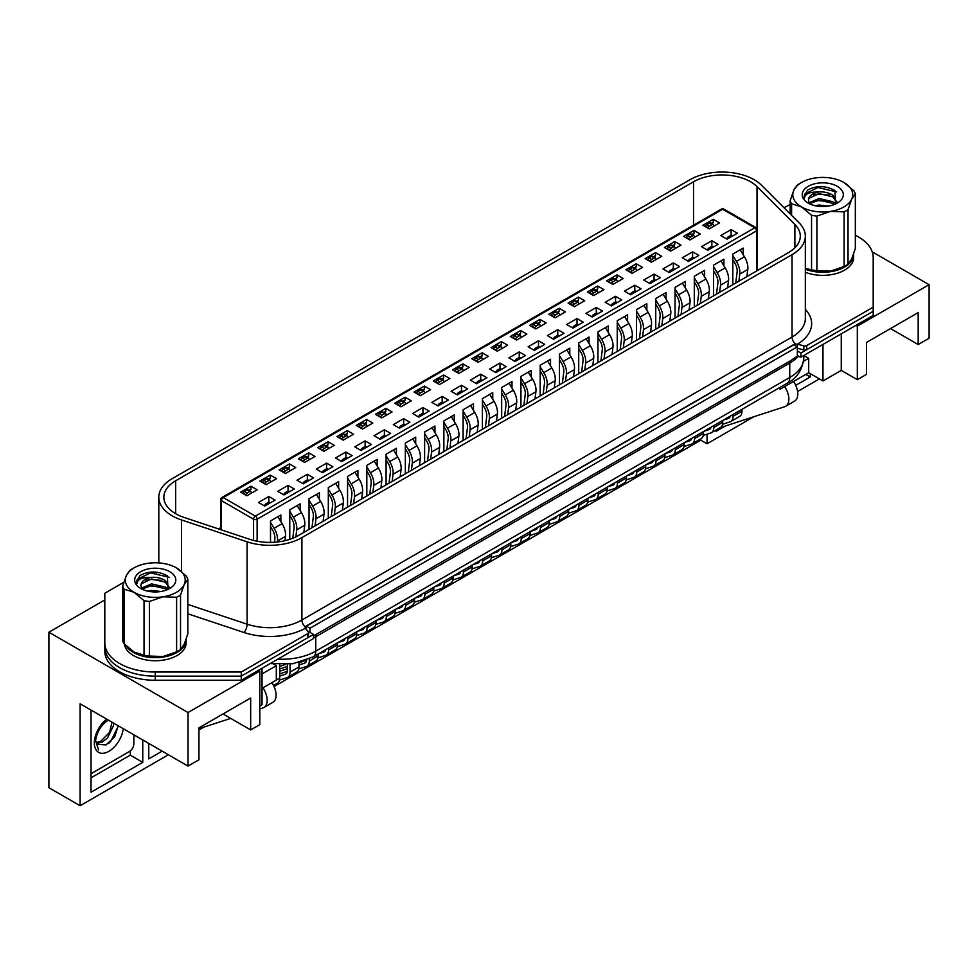 <?xml version="1.0" encoding="UTF-8"?>
<svg xmlns="http://www.w3.org/2000/svg" width="978" height="978" viewBox="0 0 978 978"><rect width="100%" height="100%" fill="white"/><g stroke="black" fill="none" stroke-linecap="round" stroke-linejoin="round"><path stroke-width="1.47" d="M104.805 597.375L104.805 647.02A50.453 29.12 0 0 0 155.245 676.14L241.248 676.14L313.535 634.404L307.349 630.834M797.339 356.078L800.909 357.153L800.909 353.034L797.339 350.968L797.339 356.078L790.652 360.674L313.535 635.932M800.909 353.034L873.195 311.285L873.195 315.405L800.909 357.153M123.803 582.277L104.805 593.255L104.805 651.14A50.453 29.12 0 0 0 155.245 680.26L241.248 680.26L313.535 638.524L313.535 634.404M104.805 647.02A50.453 29.12 0 0 0 119.573 667.619A50.453 29.12 0 0 0 155.245 676.14L241.248 676.14L241.248 680.26M805.334 309.366A51.712 29.853 180 0 1 797.498 344.17L797.29 346.823L793.769 344.794L306.407 626.164L309.977 628.231L797.339 346.848L797.339 350.968M309.977 628.231L309.977 632.35M306.407 626.164L306.407 629.661M855.97 325.356L857.315 326.126L857.315 379.672L841.263 370.405L822.975 380.955L808.708 372.728L784.625 386.628A15.624 9.022 -120 0 1 785.64 406.286A15.624 9.022 -120 0 1 784.625 406.738L720.04 427.716M707.045 434.183L707.045 443.78L753.94 416.701M797.596 391.493L819.405 378.902M810.273 373.62L810.273 376.97L795.725 385.369M725.395 425.98L715.957 431.42L715.957 430.063M857.315 326.126L929.1 284.684L872.242 251.847M790.175 204.475L784.038 207.788M890.53 328.571L918.171 344.537L929.1 338.229L929.1 284.684M104.805 599.942L48.9 632.216L48.9 787.706L80.11 805.738L80.11 703.781L188.02 766.08L198.95 759.784L198.95 727.852L250.674 697.999L250.674 729.918L259.806 724.637L259.806 671.091L258.473 670.321M918.171 344.537L918.171 312.605L866.447 342.471L866.447 374.391L857.315 379.672M841.263 370.405L841.263 333.853M822.975 380.955L822.975 344.403M808.708 372.728L808.708 358.303L803.806 355.479L803.794 357.924C802.425 369.916 796.874 378.364 787.143 383.254A12.616 7.286 -120 0 0 789.759 377.484L789.759 363.07L315.772 636.727A47.922 27.665 180 0 1 313.535 637.925M803.561 361.273L808.708 358.303M784.625 386.628L780.175 389.195L780.175 387.288M778.512 388.242L780.175 389.195M273.559 664.099L276.309 665.688L276.309 680.101L262.043 688.341M262.043 673.928L276.309 665.688M259.806 706.104L262.043 704.82L262.043 668.255M188.02 766.08L188.02 712.534L259.806 671.091M48.9 632.216L188.02 712.534M274.036 686.568L700.798 440.173L707.045 443.78M198.95 729.918L203.693 727.18M80.11 805.738L168.399 754.759M271.847 682.681A15.624 9.022 60 0 1 272.862 702.338L263.938 707.485A15.624 9.022 -120 0 1 262.935 707.938L259.806 708.952M230.722 718.402L198.95 728.72M250.674 729.918L223.021 713.952M162.165 751.153L148.778 758.879L148.778 743.427M142.764 739.955L142.764 762.351L91.04 792.217L91.04 710.089M91.04 777.803L130.282 755.15L142.764 762.351M130.282 755.15L130.282 750.921M805.811 374.403L810.273 376.97M148.778 744.466L149.671 743.952M263.938 707.485A15.624 9.022 -120 0 0 262.935 687.827M793.549 381.481A15.624 9.022 60 0 1 794.564 401.139L785.64 406.286M700.798 438.816L700.798 440.173M118.179 725.762L114.744 736.691L106.064 744.93L97.14 744.209L96.492 742.889L98.497 749.918L95.575 740.505C97.115 731.507 101.26 724.771 108.02 720.297M113.399 723.011L113.497 725.59L107.519 738.023L102.005 742.216L96.626 743.317M111.993 722.192L109.573 732.424L100.587 741.41L96.394 742.534M91.04 773.684L129.389 751.544A6.308 3.643 120 0 0 133.839 743.818L133.839 734.808M118.179 726.361L110.82 741.226L108.656 743.402M805.334 269.17A30.905 17.836 0 0 0 837.192 270.209A30.905 17.836 0 0 0 853.647 254.427A30.905 17.836 0 0 0 853.635 253.925M805.334 272.251A30.905 17.836 0 0 0 837.192 273.29A30.905 17.836 0 0 0 853.647 257.52L853.647 254.427M126.15 645.822A30.905 17.836 0 0 0 133.399 652.424A30.905 17.836 0 0 0 167.067 656.299A30.905 17.836 0 0 0 186.15 639.808A30.905 17.836 0 0 0 186.138 639.306M124.414 644.05A30.905 17.836 0 0 0 133.399 655.517A30.905 17.836 0 0 0 167.067 659.38A30.905 17.836 0 0 0 186.15 642.901L186.15 639.808M732.815 284.732L732.815 254.048L743.158 248.07L743.158 254.671M731.116 229.585L737.363 233.192L727.021 239.158L720.774 235.564L731.116 229.585L731.116 235.246M713.292 219.292L719.527 222.898L709.184 228.864L702.938 225.258L713.292 219.292L713.292 222.177L711.153 223.4M712.4 224.121L713.292 222.177M713.549 295.845L713.549 265.16L723.903 259.194L723.903 265.796M711.862 240.71L718.096 244.317L707.754 250.282L701.519 246.676L711.862 240.71L711.862 246.37M694.025 230.405L700.26 234.011L689.918 239.989L683.683 236.383L694.025 230.405L694.025 233.29L691.898 234.524M693.133 235.246L694.025 233.29M694.294 306.97L694.294 276.285L704.637 270.319L704.637 276.921M692.595 251.835L698.842 255.429L688.5 261.407L682.253 257.801L692.595 251.835L692.595 257.495M674.759 241.529L681.006 245.136L670.663 251.114L664.417 247.507L674.759 241.529L674.759 244.414L672.632 245.649M673.879 246.358L674.759 244.414M675.028 318.094L675.028 287.41L685.37 281.432L685.37 288.045M673.329 262.948L679.576 266.554L669.233 272.532L662.986 268.926L673.329 262.948L673.329 268.62M655.492 252.654L661.739 256.26L651.397 262.226L645.15 258.62L655.492 252.654L655.492 255.539L653.365 256.762M654.612 257.483L655.492 255.539M655.761 329.219L655.761 298.522L666.116 292.556L666.116 299.158M654.074 274.072L660.309 277.679L649.967 283.644L643.732 280.038L654.074 274.072L654.074 279.732M636.238 263.779L642.473 267.373L632.13 273.351L625.896 269.745L636.238 263.779L636.238 266.652L634.111 267.886M635.345 268.608L636.238 266.652M636.507 340.332L636.507 309.647L646.849 303.681L646.849 310.283M634.808 285.197L641.055 288.791L630.7 294.769L624.465 291.163L634.808 285.197L634.808 290.857M616.971 274.891L623.218 278.498L612.876 284.476L606.629 280.869L616.971 274.891L616.971 277.776L614.844 279.011M616.079 279.72L616.971 277.776M617.24 351.457L617.24 320.772L627.583 314.794L627.583 321.407M615.541 296.31L621.788 299.916L611.446 305.894L605.199 302.288L615.541 296.31L615.541 301.982M597.705 286.016L603.952 289.622L593.609 295.588L587.362 291.994L597.705 286.016L597.705 288.901L595.578 290.124M596.824 290.845L597.705 288.901M597.974 362.581L597.974 331.897L608.316 325.918L608.316 332.52M596.287 307.434L602.521 311.041L592.179 317.006L585.932 313.412L596.287 307.434L596.287 313.094M578.45 297.141L584.685 300.747L574.343 306.713L568.108 303.107L578.45 297.141L578.45 300.026L576.311 301.248M577.558 301.97L578.45 300.026M578.719 373.694L578.719 343.009L589.062 337.043L589.062 343.645M577.02 318.559L583.267 322.165L572.912 328.131L566.678 324.525L577.02 318.559L577.02 324.219M559.184 308.253L565.431 311.86L555.076 317.838L548.841 314.231L559.184 308.253L559.184 311.138L557.057 312.373M558.291 313.094L559.184 311.138M559.453 384.819L559.453 354.134L569.795 348.156L569.795 354.769M557.753 329.684L564 333.278L553.658 339.256L547.411 335.65L557.753 329.684L557.753 335.344M539.917 319.378L546.164 322.984L535.822 328.963L529.575 325.356L539.917 319.378L539.917 322.263L537.79 323.498M539.037 324.207L539.917 322.263M540.186 395.943L540.186 365.259L550.528 359.281L550.528 365.894M538.499 340.796L544.734 344.403L534.391 350.381L528.144 346.774L538.499 340.796L538.499 346.469M520.663 330.503L526.897 334.109L516.555 340.075L510.308 336.469L520.663 330.503L520.663 333.388L518.523 334.61M519.77 335.332L520.663 333.388M520.932 407.068L520.932 376.371L531.274 370.405L531.274 377.007M519.232 351.921L525.479 355.527L515.125 361.493L508.89 357.887L519.232 351.921L519.232 357.581M501.396 341.628L507.643 345.222L497.289 351.2L491.054 347.593L501.396 341.628L501.396 344.5L499.269 345.735M500.504 346.456L501.396 344.5M501.665 418.181L501.665 387.496L512.007 381.53L512.007 388.132M499.966 363.046L506.213 366.64L495.87 372.618L489.623 369.012L499.966 363.046L499.966 368.706M482.13 352.74L488.377 356.347L478.034 362.325L471.787 358.718L482.13 352.74L482.13 355.625L480.002 356.86M481.249 357.569L482.13 355.625M482.399 429.305L482.399 398.621L492.741 392.643L492.741 399.256M480.711 374.158L486.946 377.765L476.604 383.743L470.357 380.136L480.711 374.158L480.711 379.831M462.875 363.865L469.11 367.471L458.768 373.437L452.521 369.843L462.875 363.865L462.875 366.75L460.736 367.972M461.983 368.694L462.875 366.75M463.132 440.43L463.132 409.745L473.486 403.767L473.486 410.369M461.445 385.283L467.692 388.889L457.337 394.855L451.102 391.261L461.445 385.283L461.445 390.943M443.609 374.99L449.856 378.596L439.501 384.562L433.266 380.955L443.609 374.99L443.609 377.875L441.481 379.097M442.716 379.819L443.609 377.875M443.878 451.543L443.878 420.858L454.22 414.892L454.22 421.494M442.178 396.408L448.425 400.014L438.083 405.98L431.836 402.374L442.178 396.408L442.178 402.068M424.342 386.102L430.589 389.709L420.247 395.687L414 392.08L424.342 386.102L424.342 388.987L422.215 390.222M423.462 390.943L424.342 388.987M424.611 462.667L424.611 431.983L434.953 426.005L434.953 432.618M422.924 407.52L429.159 411.127L418.816 417.105L412.569 413.498L422.924 407.52L422.924 413.193M405.088 397.227L411.322 400.833L400.98 406.811L394.733 403.205L405.088 397.227L405.088 400.112L402.948 401.347M404.195 402.056L405.088 400.112M405.344 473.792L405.344 443.107L415.699 437.129L415.699 443.743M403.657 418.645L409.892 422.251L399.55 428.23L393.315 424.623L403.657 418.645L403.657 424.318M385.821 408.352L392.068 411.958L381.713 417.924L375.479 414.317L385.821 408.352L385.821 411.237L383.694 412.459M384.929 413.181L385.821 411.237M386.09 484.917L386.09 454.22L396.432 448.254L396.432 454.856M384.391 429.77L390.638 433.376L380.295 439.342L374.048 435.736L384.391 429.77L384.391 435.43M366.554 419.476L372.801 423.071L362.459 429.049L356.212 425.442L366.554 419.476L366.554 422.349L364.427 423.584M365.674 424.305L366.554 422.349M366.823 496.029L366.823 465.345L377.166 459.379L377.166 465.98M365.124 440.895L371.371 444.489L361.029 450.467L354.782 446.86L365.124 440.895L365.124 446.555M347.3 430.589L353.535 434.195L343.192 440.173L336.945 436.567L347.3 430.589L347.3 433.474L345.161 434.709M346.408 435.418L347.3 433.474M347.557 507.154L347.557 476.469L357.911 470.491L357.911 477.105M345.87 452.007L352.104 455.614L341.762 461.592L335.527 457.985L345.87 452.007L345.87 457.68M328.033 441.714L334.268 445.32L323.926 451.286L317.691 447.692L328.033 441.714L328.033 444.599L325.906 445.821M327.141 446.543L328.033 444.599M328.302 518.279L328.302 487.594L338.645 481.616L338.645 488.218M326.603 463.132L332.85 466.738L322.508 472.704L316.261 469.11L326.603 463.132L326.603 468.792M308.767 452.838L315.014 456.445L304.671 462.411L298.424 458.804L308.767 452.838L308.767 455.724L306.64 456.946M307.887 457.667L308.767 455.724M309.036 529.391L309.036 498.707L319.378 492.741L319.378 499.342M307.337 474.257L313.583 477.863L303.241 483.829L296.994 480.222L307.337 474.257L307.337 479.917M289.5 463.951L295.747 467.557L285.405 473.535L279.158 469.929L289.5 463.951L289.5 466.836L287.373 468.071M288.62 468.792L289.5 466.836M289.769 539.343L289.769 509.831L300.124 503.853L300.124 510.467M288.082 485.369L294.317 488.976L283.975 494.954L277.74 491.347L288.082 485.369L288.082 491.042M270.246 475.076L276.481 478.682L266.138 484.66L259.903 481.054L270.246 475.076L270.246 477.961L268.119 479.196M269.353 479.905L270.246 477.961M270.515 542.399L270.515 520.956L280.857 514.978L280.857 521.592M268.816 496.494L275.062 500.1L264.708 506.078L258.473 502.472L268.816 496.494L268.816 502.166M250.979 486.2L257.226 489.807L246.884 495.773L240.637 492.166L250.979 486.2L250.979 489.086L248.852 490.308M250.087 491.029L250.979 489.086M220.722 527.607L218.485 528.902M262.41 482.484L262.52 482.056A1.895 1.088 -60 0 1 263.779 480.308L266.456 481.861A1.895 1.088 120 0 0 265.197 483.597L265.075 484.037M281.664 471.359L281.786 470.931A1.895 1.088 -60 0 1 283.045 469.195L285.71 470.736A1.895 1.088 120 0 0 284.464 472.484L284.341 472.924M300.931 460.247L301.041 459.819A1.895 1.088 -60 0 1 302.3 458.071L304.977 459.611A1.895 1.088 120 0 0 303.718 461.359L303.608 461.799M320.197 449.122L320.307 448.694A1.895 1.088 -60 0 1 321.566 446.946L324.244 448.499A1.895 1.088 120 0 0 322.984 450.235L322.862 450.675M339.452 437.997L339.574 437.569A1.895 1.088 -60 0 1 340.833 435.833L343.498 437.374A1.895 1.088 120 0 0 342.251 439.11L342.129 439.55M367.117 426.359L366.616 425.051A1.895 1.088 120 0 0 366.298 424.66L363.62 423.119A1.895 1.088 -60 0 0 362.679 423.217L360.087 424.709A1.895 1.088 -60 0 0 358.828 426.445L358.706 426.885M377.985 415.76L378.095 415.332A1.895 1.088 -60 0 1 379.354 413.584L382.031 415.137A1.895 1.088 120 0 0 380.772 416.872L380.65 417.313M397.239 404.635L397.361 404.207A1.895 1.088 -60 0 1 398.621 402.459L401.298 404.012A1.895 1.088 120 0 0 400.039 405.748L399.916 406.188M416.506 393.511L416.628 393.083A1.895 1.088 -60 0 1 417.875 391.347L420.552 392.887A1.895 1.088 120 0 0 419.293 394.635L419.183 395.075M435.772 382.398L435.882 381.97A1.895 1.088 -60 0 1 437.142 380.222L439.819 381.762A1.895 1.088 120 0 0 438.56 383.51L438.437 383.951M455.039 371.273L455.149 370.845A1.895 1.088 -60 0 1 456.408 369.097L459.085 370.65A1.895 1.088 120 0 0 457.826 372.386L457.704 372.826M474.293 360.149L474.416 359.721A1.895 1.088 -60 0 1 475.663 357.985L478.34 359.525A1.895 1.088 120 0 0 477.081 361.261L476.971 361.713M501.959 348.51L501.445 347.202A1.895 1.088 120 0 0 501.139 346.811L498.462 345.271A1.895 1.088 -60 0 0 497.521 345.368L494.929 346.86A1.895 1.088 -60 0 0 493.67 348.596L493.548 349.036M512.827 337.911L512.937 337.483A1.895 1.088 -60 0 1 514.196 335.735L516.873 337.288A1.895 1.088 120 0 0 515.614 339.024L515.492 339.464M532.081 326.786L532.203 326.359A1.895 1.088 -60 0 1 533.45 324.623L536.127 326.163A1.895 1.088 120 0 0 534.868 327.899L534.758 328.339M551.347 315.662L551.458 315.234A1.895 1.088 -60 0 1 552.717 313.498L555.394 315.038A1.895 1.088 120 0 0 554.135 316.786L554.025 317.227M589.868 293.424L589.991 292.997A1.895 1.088 -60 0 1 591.25 291.248L593.915 292.801A1.895 1.088 120 0 0 592.668 294.537L592.546 294.977M609.135 282.3L609.245 281.872A1.895 1.088 -60 0 1 610.504 280.136L613.182 281.676A1.895 1.088 120 0 0 611.922 283.424L611.812 283.864M628.402 271.187L628.512 270.747A1.895 1.088 -60 0 1 629.771 269.011L632.448 270.551A1.895 1.088 120 0 0 631.189 272.3L631.067 272.74M647.656 260.062L647.778 259.635A1.895 1.088 -60 0 1 649.037 257.886L651.703 259.439A1.895 1.088 120 0 0 650.456 261.175L650.333 261.615M666.923 248.938L667.033 248.51A1.895 1.088 -60 0 1 668.292 246.774L670.969 248.314A1.895 1.088 120 0 0 669.71 250.05L669.6 250.49M686.189 237.813L686.299 237.385A1.895 1.088 -60 0 1 687.558 235.649L690.236 237.189A1.895 1.088 120 0 0 688.977 238.938L688.854 239.378M705.444 226.7L705.566 226.273A1.895 1.088 -60 0 1 706.825 224.524L709.49 226.065A1.895 1.088 120 0 0 708.243 227.813L708.121 228.253M175.673 480.773A40.355 23.301 0 0 0 163.852 497.24A40.355 23.301 0 0 0 175.673 513.719A40.355 23.301 0 0 0 184.023 517.423L249.61 539.281A40.355 23.301 0 0 0 298.327 535.577L788.476 252.593A40.355 23.301 0 0 0 800.297 236.126A40.355 23.301 0 0 0 794.882 224.475L757.021 186.602A40.355 23.301 0 0 0 693.536 181.786L175.673 480.773L175.673 513.719M172.104 515.773A45.404 26.21 0 0 0 181.505 519.941L247.092 541.8A45.404 26.21 0 0 0 301.896 537.643L792.033 254.659A45.404 26.21 0 0 0 805.334 236.126A45.404 26.21 0 0 0 799.258 223.008L761.385 185.148A45.404 26.21 0 0 0 689.967 179.72L172.104 478.707A45.404 26.21 0 0 0 158.803 497.24A45.404 26.21 0 0 0 172.104 515.773M104.805 642.901A50.453 29.12 0 0 0 119.573 663.5A50.453 29.12 0 0 0 155.245 672.033L241.248 672.033L307.777 633.622A2.518 1.455 0 0 0 308.51 632.583A2.518 1.455 0 0 0 308.278 631.971L305.319 628.316A51.712 29.853 180 0 1 243.938 632.485L187.825 613.781M797.29 348.229L803.818 349.99A2.518 1.455 0 0 0 806.679 349.696L873.195 311.285L873.195 257.52A50.453 29.12 0 0 0 855.334 235.282M241.248 672.033L241.248 676.14L307.777 637.742A2.518 1.455 0 0 0 308.51 636.702L308.51 632.583M797.29 344.109L794.442 344.158L305.735 626.323L305.319 628.316M187.825 604.428L247.092 624.184A45.404 26.21 0 0 0 301.896 620.015A6.308 3.643 60 0 0 305.16 626.874L305.234 628.194M797.498 344.17L803.818 345.87A2.518 1.455 0 0 0 806.679 345.576L873.195 307.165M158.803 562.069L157.47 562.839M732.742 235.857L731.752 235.295A1.895 1.088 -60 0 0 730.81 235.392L728.219 236.884L729.6 237.678M735.737 283.045L737.119 272.153A11.345 6.553 -120 0 0 734.6 262.63L732.815 259.708M726.85 239.06L726.972 238.62A1.895 1.088 -60 0 1 728.219 236.884M732.815 255.502L736.41 261.407A15.135 8.741 60 0 1 739.759 274.097L738.855 281.236M746.886 276.603L747.791 269.463A15.135 8.741 -120 0 0 744.441 256.774L740.187 249.793M733.084 414.476L733.084 416.347A11.345 6.553 60 0 1 730.737 421.542A11.345 6.553 60 0 1 730.004 421.86L722.534 424.293M730.737 421.542L739.649 416.396A11.345 6.553 -120 0 0 741.996 411.2L741.996 409.317M723.292 420.124L728.353 418.486A7.567 4.364 -120 0 0 728.842 418.266A7.567 4.364 -120 0 0 730.273 416.09M713.842 226.175L713.341 224.867A1.895 1.088 120 0 0 713.023 224.488A1.895 1.088 120 0 0 712.082 224.573L709.49 226.065M713.023 224.488L710.358 222.935A1.895 1.088 -60 0 0 709.405 223.033L706.825 224.524M694.576 237.299L694.074 235.991A1.895 1.088 120 0 0 693.769 235.6A1.895 1.088 120 0 0 692.815 235.698L690.236 237.189M693.769 235.6L691.091 234.06A1.895 1.088 -60 0 0 690.138 234.158L687.558 235.649M675.321 248.424L674.808 247.104A1.895 1.088 120 0 0 674.502 246.725A1.895 1.088 120 0 0 673.561 246.823L670.969 248.314M674.502 246.725L671.825 245.185A1.895 1.088 -60 0 0 670.884 245.27L668.292 246.774M656.055 259.537L655.553 258.229A1.895 1.088 120 0 0 655.236 257.85A1.895 1.088 120 0 0 654.294 257.935L651.703 259.439M655.236 257.85L652.57 256.297A1.895 1.088 -60 0 0 651.617 256.395L649.037 257.886M636.788 270.661L636.287 269.353A1.895 1.088 120 0 0 635.981 268.962A1.895 1.088 120 0 0 635.028 269.06L632.448 270.551M635.981 268.962L633.304 267.422A1.895 1.088 -60 0 0 632.35 267.52L629.771 269.011M617.534 281.786L617.02 280.478A1.895 1.088 120 0 0 616.715 280.087A1.895 1.088 120 0 0 615.773 280.185L613.182 281.676M616.715 280.087L614.037 278.547A1.895 1.088 -60 0 0 613.096 278.644L610.504 280.136M598.267 292.899L597.766 291.591A1.895 1.088 120 0 0 597.448 291.212A1.895 1.088 120 0 0 596.507 291.31L593.915 292.801M597.448 291.212L594.771 289.671A1.895 1.088 -60 0 0 593.829 289.757L591.25 291.248M713.475 246.982L712.497 246.419A1.895 1.088 -60 0 0 711.544 246.505L708.964 248.009L710.334 248.791M716.471 294.17L717.852 283.265A11.345 6.553 -120 0 0 715.334 273.754L713.549 270.833M707.583 250.185L707.705 249.745A1.895 1.088 -60 0 1 708.964 248.009M713.549 266.627L717.155 272.532A15.135 8.741 60 0 1 720.505 285.221L719.6 292.361M727.62 287.728L728.524 280.588A15.135 8.741 -120 0 0 725.175 267.899L720.92 260.906M713.818 425.589L713.818 427.459A11.345 6.553 60 0 1 711.471 432.655A11.345 6.553 60 0 1 710.737 432.985L703.268 435.418M711.471 432.655L720.383 427.508A11.345 6.553 -120 0 0 722.742 422.313L722.742 420.442M704.026 431.249L709.087 429.599A7.567 4.364 -120 0 0 709.576 429.379A7.567 4.364 -120 0 0 711.018 427.215M694.209 258.106L693.231 257.544A1.895 1.088 -60 0 0 692.29 257.63L689.698 259.121L691.067 259.916M697.204 305.283L698.585 294.39A11.345 6.553 -120 0 0 696.079 284.879L694.294 281.945M688.329 261.309L688.439 260.869A1.895 1.088 -60 0 1 689.698 259.121M694.294 277.752L697.889 283.657A15.135 8.741 60 0 1 701.238 296.334L700.334 303.486M708.365 298.852L709.27 291.701A15.135 8.741 -120 0 0 705.908 279.023L701.654 272.031M694.563 436.714L694.563 438.584A11.345 6.553 60 0 1 692.204 443.78A11.345 6.553 60 0 1 691.47 444.11L684.001 446.53M692.204 443.78L701.128 438.633A11.345 6.553 -120 0 0 703.475 433.437L703.475 431.567M684.771 442.362L689.832 440.723A7.567 4.364 -120 0 0 690.321 440.503A7.567 4.364 -120 0 0 691.752 438.34M674.954 269.231L673.964 268.657A1.895 1.088 -60 0 0 673.023 268.754L670.431 270.246L671.813 271.04M677.95 316.407L679.319 305.515A11.345 6.553 -120 0 0 676.813 296.004L675.028 293.07M669.062 272.434L669.184 271.994A1.895 1.088 -60 0 1 670.431 270.246M675.028 288.865L678.622 294.769A15.135 8.741 60 0 1 681.972 307.459L681.067 314.598M689.099 309.965L690.003 302.825A15.135 8.741 -120 0 0 686.654 290.136L682.399 283.155M675.297 447.838L675.297 449.709A11.345 6.553 60 0 1 672.95 454.904A11.345 6.553 60 0 1 672.216 455.235L664.747 457.655M672.95 454.904L681.862 449.758A11.345 6.553 -120 0 0 684.209 444.562L684.209 442.692M665.505 453.486L670.566 451.848A7.567 4.364 -120 0 0 671.055 451.628A7.567 4.364 -120 0 0 672.485 449.452M655.688 280.344L654.71 279.781A1.895 1.088 -60 0 0 653.756 279.879L651.177 281.371L652.546 282.165M658.683 327.532L660.064 316.627A11.345 6.553 -120 0 0 657.546 307.116L655.761 304.195M649.795 283.547L649.918 283.107A1.895 1.088 -60 0 1 651.177 281.371M655.761 299.989L659.368 305.894A15.135 8.741 60 0 1 662.717 318.584L661.813 325.723M669.832 321.09L670.737 313.95A15.135 8.741 -120 0 0 667.387 301.261L663.133 294.28M656.03 458.951L656.03 460.834A11.345 6.553 60 0 1 653.683 466.029A11.345 6.553 60 0 1 652.949 466.347L645.48 468.78M653.683 466.029L662.595 460.87A11.345 6.553 -120 0 0 664.954 455.675L664.954 453.804M646.238 464.611L651.299 462.961A7.567 4.364 -120 0 0 651.788 462.753A7.567 4.364 -120 0 0 653.218 460.577M636.421 291.468L635.443 290.906A1.895 1.088 -60 0 0 634.502 290.992L631.91 292.483L633.279 293.278M639.416 338.645L640.798 327.752A11.345 6.553 -120 0 0 638.292 318.241L636.507 315.307M630.541 294.671L630.651 294.231A1.895 1.088 -60 0 1 631.91 292.483M636.507 311.114L640.101 317.019A15.135 8.741 60 0 1 643.451 329.696L642.546 336.848M650.578 332.214L651.47 325.063A15.135 8.741 -120 0 0 648.121 312.385L643.866 305.393M636.776 470.076L636.776 471.946A11.345 6.553 60 0 1 634.416 477.142A11.345 6.553 60 0 1 633.683 477.472L626.213 479.892M634.416 477.142L643.341 471.995A11.345 6.553 -120 0 0 645.688 466.799L645.688 464.929M626.984 475.736L632.032 474.085A7.567 4.364 -120 0 0 632.521 473.865A7.567 4.364 -120 0 0 633.964 471.702M617.155 302.593L616.177 302.019A1.895 1.088 -60 0 0 615.235 302.116L612.644 303.608L614.025 304.402M620.162 349.769L621.531 338.877A11.345 6.553 -120 0 0 619.025 329.366L617.24 326.432M611.274 305.796L611.384 305.356A1.895 1.088 -60 0 1 612.644 303.608M617.24 322.227L620.834 328.143A15.135 8.741 60 0 1 624.184 340.821L623.279 347.972M631.311 343.339L632.216 336.188A15.135 8.741 -120 0 0 628.866 323.498L624.612 316.517M617.509 481.2L617.509 483.071A11.345 6.553 60 0 1 615.162 488.266A11.345 6.553 60 0 1 614.428 488.597L606.959 491.017M615.162 488.266L624.074 483.12A11.345 6.553 -120 0 0 626.421 477.924L626.421 476.054M607.717 486.848L612.778 485.21A7.567 4.364 -120 0 0 613.267 484.99A7.567 4.364 -120 0 0 614.697 482.814M579 304.024L578.499 302.715A1.895 1.088 120 0 0 578.194 302.336A1.895 1.088 120 0 0 577.24 302.422L574.661 303.913A1.895 1.088 120 0 0 573.401 305.662L573.279 306.102M578.194 302.336L575.516 300.784A1.895 1.088 -60 0 0 574.563 300.882L571.983 302.373L574.661 303.913M570.602 304.561L570.724 304.121A1.895 1.088 -60 0 1 571.983 302.373M559.746 315.148L559.233 313.84A1.895 1.088 120 0 0 558.927 313.449A1.895 1.088 120 0 0 557.986 313.547L555.394 315.038M558.927 313.449L556.25 311.909A1.895 1.088 -60 0 0 555.308 312.006L552.717 313.498M540.479 326.261L539.978 324.953A1.895 1.088 120 0 0 539.66 324.574A1.895 1.088 120 0 0 538.719 324.672L536.127 326.163M539.66 324.574L536.983 323.033A1.895 1.088 -60 0 0 536.042 323.119L533.45 324.623M521.213 337.386L520.712 336.077A1.895 1.088 120 0 0 520.406 335.699A1.895 1.088 120 0 0 519.452 335.784L516.873 337.288M520.406 335.699L517.729 334.146A1.895 1.088 -60 0 0 516.775 334.244L514.196 335.735M501.139 346.811A1.895 1.088 120 0 0 500.198 346.909L497.606 348.4A1.895 1.088 120 0 0 496.347 350.148L496.237 350.589M482.692 359.635L482.191 358.327A1.895 1.088 120 0 0 481.873 357.936A1.895 1.088 120 0 0 480.931 358.034L478.34 359.525M481.873 357.936L479.196 356.395A1.895 1.088 -60 0 0 478.254 356.493L475.663 357.985M463.425 370.748L462.924 369.439A1.895 1.088 120 0 0 462.618 369.061A1.895 1.088 120 0 0 461.665 369.158L459.085 370.65M462.618 369.061L459.941 367.52A1.895 1.088 -60 0 0 458.988 367.606L456.408 369.097M444.171 381.872L443.657 380.564A1.895 1.088 120 0 0 443.352 380.185A1.895 1.088 120 0 0 442.398 380.271L439.819 381.762M443.352 380.185L440.675 378.633A1.895 1.088 -60 0 0 439.733 378.731L437.142 380.222M424.904 392.997L424.403 391.689A1.895 1.088 120 0 0 424.085 391.298A1.895 1.088 120 0 0 423.144 391.396L420.552 392.887M424.085 391.298L421.408 389.757A1.895 1.088 -60 0 0 420.467 389.855L417.875 391.347M405.638 404.11L405.136 402.802A1.895 1.088 120 0 0 404.819 402.423A1.895 1.088 120 0 0 403.877 402.52L401.298 404.012M404.819 402.423L402.154 400.882A1.895 1.088 -60 0 0 401.2 400.968L398.621 402.459M386.371 415.234L385.87 413.926A1.895 1.088 120 0 0 385.564 413.547A1.895 1.088 120 0 0 384.611 413.633L382.031 415.137M385.564 413.547L382.887 411.995A1.895 1.088 -60 0 0 381.946 412.093L379.354 413.584M366.298 424.66A1.895 1.088 120 0 0 365.356 424.758L362.765 426.249A1.895 1.088 120 0 0 361.505 427.997L361.395 428.437M347.85 437.484L347.349 436.176A1.895 1.088 120 0 0 347.031 435.785A1.895 1.088 120 0 0 346.09 435.882L343.498 437.374M347.031 435.785L344.366 434.244A1.895 1.088 -60 0 0 343.412 434.33L340.833 435.833M328.584 448.596L328.082 447.288A1.895 1.088 120 0 0 327.777 446.909A1.895 1.088 120 0 0 326.823 447.007L324.244 448.499M327.777 446.909L325.099 445.369A1.895 1.088 -60 0 0 324.158 445.455L321.566 446.946M309.329 459.721L308.816 458.413A1.895 1.088 120 0 0 308.51 458.034A1.895 1.088 120 0 0 307.569 458.12L304.977 459.611M308.51 458.034L305.833 456.481A1.895 1.088 -60 0 0 304.892 456.579L302.3 458.071M290.063 470.846L289.561 469.538A1.895 1.088 120 0 0 289.243 469.147A1.895 1.088 120 0 0 288.302 469.244L285.71 470.736M289.243 469.147L286.578 467.606A1.895 1.088 -60 0 0 285.625 467.704L283.045 469.195M270.796 481.958L270.295 480.65A1.895 1.088 120 0 0 269.989 480.271A1.895 1.088 120 0 0 269.036 480.369L266.456 481.861M269.989 480.271L267.312 478.731A1.895 1.088 -60 0 0 266.358 478.817L263.779 480.308M251.542 493.083L251.028 491.775A1.895 1.088 120 0 0 250.723 491.396A1.895 1.088 120 0 0 249.781 491.482L247.189 492.985A1.895 1.088 120 0 0 245.93 494.721L245.82 495.161M250.723 491.396L248.045 489.844A1.895 1.088 -60 0 0 247.104 489.941L244.512 491.433L247.189 492.985M243.143 493.621L243.253 493.181A1.895 1.088 -60 0 1 244.512 491.433M597.9 313.706L596.922 313.143A1.895 1.088 -60 0 0 595.969 313.241L593.389 314.733L594.758 315.527M600.895 360.894L602.277 350.002A11.345 6.553 -120 0 0 599.759 340.478L597.974 337.557M592.008 316.909L592.13 316.469A1.895 1.088 -60 0 1 593.389 314.733M597.974 333.351L601.58 339.256A15.135 8.741 60 0 1 604.93 351.946L604.025 359.085M612.045 354.452L612.949 347.312A15.135 8.741 -120 0 0 609.6 334.623L605.345 327.642M598.243 492.325L598.243 494.196A11.345 6.553 60 0 1 595.895 499.391A11.345 6.553 60 0 1 595.162 499.709L587.692 502.142M595.895 499.391L604.807 494.245A11.345 6.553 -120 0 0 607.167 489.049L607.167 487.166M588.45 497.973L593.512 496.335A7.567 4.364 -120 0 0 594.001 496.115A7.567 4.364 -120 0 0 595.431 493.939M578.634 324.83L577.656 324.268A1.895 1.088 -60 0 0 576.702 324.354L574.123 325.857L575.492 326.64M581.629 372.019L583.01 361.114A11.345 6.553 -120 0 0 580.504 351.603L578.719 348.681M572.741 328.033L572.864 327.593A1.895 1.088 -60 0 1 574.123 325.857M578.719 344.476L582.313 350.381A15.135 8.741 60 0 1 585.663 363.07L584.758 370.21M592.79 365.576L593.683 358.437A15.135 8.741 -120 0 0 590.333 345.747L586.079 338.755M578.976 503.438L578.976 505.308A11.345 6.553 60 0 1 576.629 510.504A11.345 6.553 60 0 1 575.895 510.834L568.426 513.267M576.629 510.504L585.553 505.357A11.345 6.553 -120 0 0 587.9 500.161L587.9 498.291M569.196 509.098L574.245 507.448A7.567 4.364 -120 0 0 574.734 507.227A7.567 4.364 -120 0 0 576.176 505.064M559.367 335.955L558.389 335.381A1.895 1.088 -60 0 0 557.448 335.478L554.856 336.97L556.237 337.765M562.374 383.131L563.744 372.239A11.345 6.553 -120 0 0 561.238 362.728L559.453 359.794M553.487 339.158L553.597 338.718A1.895 1.088 -60 0 1 554.856 336.97M559.453 355.601L563.047 361.505A15.135 8.741 60 0 1 566.396 374.183L565.492 381.334M573.524 376.701L574.428 369.55A15.135 8.741 -120 0 0 571.079 356.872L566.824 349.879M559.722 514.562L559.722 516.433A11.345 6.553 60 0 1 557.374 521.629A11.345 6.553 60 0 1 556.629 521.959L549.171 524.379M557.374 521.629L566.286 516.482A11.345 6.553 -120 0 0 568.634 511.286L568.634 509.416M549.929 520.21L554.991 518.572A7.567 4.364 -120 0 0 555.48 518.352A7.567 4.364 -120 0 0 556.91 516.188M540.113 347.08L539.122 346.505A1.895 1.088 -60 0 0 538.181 346.603L535.602 348.095L536.971 348.889M543.108 394.256L544.489 383.364A11.345 6.553 -120 0 0 541.971 373.853L540.186 370.919M534.22 350.283L534.343 349.843A1.895 1.088 -60 0 1 535.602 348.095M540.186 366.713L543.78 372.618A15.135 8.741 60 0 1 547.142 385.308L546.237 392.447M554.257 387.814L555.162 380.674A15.135 8.741 -120 0 0 551.812 367.985L547.558 361.004M540.455 525.687L540.455 527.558A11.345 6.553 60 0 1 538.108 532.753A11.345 6.553 60 0 1 537.374 533.083L529.905 535.504M538.108 532.753L547.02 527.607A11.345 6.553 -120 0 0 549.379 522.411L549.379 520.54M530.663 531.335L535.724 529.697A7.567 4.364 -120 0 0 536.213 529.477A7.567 4.364 -120 0 0 537.643 527.301M520.846 358.192L519.868 357.63A1.895 1.088 -60 0 0 518.915 357.728L516.335 359.219L517.704 360.014M523.841 405.381L525.223 394.476A11.345 6.553 -120 0 0 522.704 384.965L520.932 382.043M514.954 361.395L515.076 360.955A1.895 1.088 -60 0 1 516.335 359.219M520.932 377.838L524.526 383.743A15.135 8.741 60 0 1 527.875 396.432L526.971 403.572M535.003 398.938L535.895 391.799A15.135 8.741 -120 0 0 532.545 379.109L528.291 372.129M521.188 536.8L521.188 538.682A11.345 6.553 60 0 1 518.841 543.878A11.345 6.553 60 0 1 518.108 544.196L510.638 546.629M518.841 543.878L527.765 538.719A11.345 6.553 -120 0 0 530.113 533.523L530.113 531.653M511.408 542.46L516.457 540.81A7.567 4.364 -120 0 0 516.946 540.602A7.567 4.364 -120 0 0 518.389 538.426M501.58 369.317L500.602 368.755A1.895 1.088 -60 0 0 499.66 368.84L497.068 370.332L498.45 371.127M504.587 416.494L505.956 405.601A11.345 6.553 -120 0 0 503.45 396.09L501.665 393.156M495.699 372.52L495.809 372.08A1.895 1.088 -60 0 1 497.068 370.332M501.665 388.963L505.259 394.867A15.135 8.741 60 0 1 508.609 407.545L507.704 414.696M515.736 410.063L516.641 402.912A15.135 8.741 -120 0 0 513.291 390.234L509.037 383.242M501.934 547.924L501.934 549.795A11.345 6.553 60 0 1 499.575 554.991A11.345 6.553 60 0 1 498.841 555.321L491.384 557.741M499.575 554.991L508.499 549.844A11.345 6.553 -120 0 0 510.846 544.648L510.846 542.778M492.142 553.572L497.203 551.934A7.567 4.364 -120 0 0 497.692 551.714A7.567 4.364 -120 0 0 499.122 549.55M482.325 380.442L481.335 379.867A1.895 1.088 -60 0 0 480.394 379.965L477.802 381.457L479.183 382.251M485.32 427.618L486.702 416.726A11.345 6.553 -120 0 0 484.183 407.215L482.399 404.281M476.433 383.645L476.555 383.205A1.895 1.088 -60 0 1 477.802 381.457M482.399 400.075L485.993 405.992A15.135 8.741 60 0 1 489.342 418.67L488.45 425.821M496.469 421.188L497.374 414.036A15.135 8.741 -120 0 0 494.024 401.347L489.77 394.366M482.667 559.049L482.667 560.92A11.345 6.553 60 0 1 480.32 566.115A11.345 6.553 60 0 1 479.587 566.445L472.117 568.866M480.32 566.115L489.232 560.969A11.345 6.553 -120 0 0 491.592 555.773L491.592 553.903M472.875 564.697L477.936 563.059A7.567 4.364 -120 0 0 478.425 562.839A7.567 4.364 -120 0 0 479.856 560.663M463.059 391.555L462.081 390.992A1.895 1.088 -60 0 0 461.127 391.09L458.548 392.581L459.917 393.376M466.054 438.743L467.435 427.851A11.345 6.553 -120 0 0 464.917 418.327L463.132 415.405M457.166 394.757L457.288 394.317A1.895 1.088 -60 0 1 458.548 392.581M463.132 411.2L466.738 417.105A15.135 8.741 60 0 1 470.088 429.794L469.183 436.934M477.203 432.3L478.108 425.161A15.135 8.741 -120 0 0 474.758 412.471L470.504 405.491M463.401 570.174L463.401 572.044A11.345 6.553 60 0 1 461.054 577.24A11.345 6.553 60 0 1 460.32 577.558L452.851 579.991M461.054 577.24L469.978 572.093A11.345 6.553 -120 0 0 472.325 566.898L472.325 565.015M453.609 575.822L458.67 574.184A7.567 4.364 -120 0 0 459.159 573.964A7.567 4.364 -120 0 0 460.601 571.788M443.792 402.679L442.814 402.117A1.895 1.088 -60 0 0 441.873 402.202L439.281 403.706L440.65 404.489M446.799 449.868L448.168 438.963A11.345 6.553 -120 0 0 445.662 429.452L443.878 426.53M437.912 405.882L438.022 405.442A1.895 1.088 -60 0 1 439.281 403.706M443.878 422.325L447.472 428.23A15.135 8.741 60 0 1 450.821 440.919L449.917 448.058M457.949 443.425L458.853 436.286A15.135 8.741 -120 0 0 455.503 423.596L451.249 416.604M444.146 581.287L444.146 583.157A11.345 6.553 60 0 1 441.787 588.353A11.345 6.553 60 0 1 441.054 588.683L433.584 591.115M441.787 588.353L450.711 583.206A11.345 6.553 -120 0 0 453.058 578.01L453.058 576.14M434.354 586.947L439.415 585.296A7.567 4.364 -120 0 0 439.904 585.076A7.567 4.364 -120 0 0 441.335 582.912M424.538 413.804L423.547 413.229A1.895 1.088 -60 0 0 422.606 413.327L420.014 414.819L421.396 415.613M427.533 460.98L428.914 450.088A11.345 6.553 -120 0 0 426.396 440.577L424.611 437.643M418.645 417.007L418.767 416.567A1.895 1.088 -60 0 1 420.014 414.819M424.611 433.45L428.205 439.354A15.135 8.741 60 0 1 431.555 452.032L430.662 459.183M438.682 454.55L439.587 447.398A15.135 8.741 -120 0 0 436.237 434.721L431.983 427.728M424.88 592.411L424.88 594.282A11.345 6.553 60 0 1 422.533 599.477A11.345 6.553 60 0 1 421.799 599.807L414.33 602.228M422.533 599.477L431.445 594.331A11.345 6.553 -120 0 0 433.792 589.135L433.792 587.265M415.088 598.059L420.149 596.421A7.567 4.364 -120 0 0 420.638 596.201A7.567 4.364 -120 0 0 422.068 594.037M405.271 424.929L404.293 424.354A1.895 1.088 -60 0 0 403.339 424.452L400.76 425.943L402.129 426.738M408.266 472.105L409.648 461.213A11.345 6.553 -120 0 0 407.129 451.702L405.344 448.768M399.379 428.132L399.501 427.679A1.895 1.088 -60 0 1 400.76 425.943M405.344 444.562L408.951 450.467A15.135 8.741 60 0 1 412.3 463.156L411.396 470.296M419.415 465.662L420.32 458.523A15.135 8.741 -120 0 0 416.97 445.834L412.716 438.853M405.613 603.536L405.613 605.406A11.345 6.553 60 0 1 403.266 610.602A11.345 6.553 60 0 1 402.533 610.932L395.063 613.353M403.266 610.602L412.19 605.455A11.345 6.553 -120 0 0 414.538 600.26L414.538 598.377M395.821 609.184L400.882 607.546A7.567 4.364 -120 0 0 401.371 607.326A7.567 4.364 -120 0 0 402.814 605.15M386.004 436.041L385.026 435.479A1.895 1.088 -60 0 0 384.085 435.577L381.493 437.068L382.863 437.863M389.012 483.23L390.381 472.325A11.345 6.553 -120 0 0 387.875 462.814L386.09 459.892M380.124 439.244L380.234 438.804A1.895 1.088 -60 0 1 381.493 437.068M386.09 455.687L389.684 461.592A15.135 8.741 60 0 1 393.034 474.281L392.129 481.421M400.161 476.787L401.066 469.648A15.135 8.741 -120 0 0 397.716 456.958L393.449 449.966M386.359 614.649L386.359 616.531A11.345 6.553 60 0 1 383.999 621.727A11.345 6.553 60 0 1 383.266 622.045L375.796 624.477M383.999 621.727L392.924 616.568A11.345 6.553 -120 0 0 395.271 611.372L395.271 609.502M376.567 620.309L381.628 618.658A7.567 4.364 -120 0 0 382.117 618.451A7.567 4.364 -120 0 0 383.547 616.274M366.75 447.166L365.76 446.604A1.895 1.088 -60 0 0 364.818 446.689L362.227 448.181L363.608 448.975M369.745 494.342L371.127 483.45A11.345 6.553 -120 0 0 368.608 473.939L366.823 471.005M360.858 450.369L360.98 449.929A1.895 1.088 -60 0 1 362.227 448.181M366.823 466.812L370.417 472.716A15.135 8.741 60 0 1 373.767 485.394L372.875 492.545M380.894 487.912L381.799 480.76A15.135 8.741 -120 0 0 378.449 468.083L374.195 461.09M367.092 625.773L367.092 627.644A11.345 6.553 60 0 1 364.745 632.839A11.345 6.553 60 0 1 364.012 633.169L356.542 635.59M364.745 632.839L373.657 627.693A11.345 6.553 -120 0 0 376.004 622.497L376.004 620.627M357.3 631.421L362.361 629.783A7.567 4.364 -120 0 0 362.85 629.563A7.567 4.364 -120 0 0 364.281 627.399M347.483 458.291L346.505 457.716A1.895 1.088 -60 0 0 345.552 457.814L342.972 459.305L344.342 460.1M350.479 505.467L351.86 494.575A11.345 6.553 -120 0 0 349.342 485.064L347.557 482.13M341.591 461.494L341.713 461.054A1.895 1.088 -60 0 1 342.972 459.305M347.557 477.924L351.163 483.829A15.135 8.741 60 0 1 354.513 496.518L353.608 503.67M361.628 499.037L362.532 491.885A15.135 8.741 -120 0 0 359.183 479.196L354.928 472.215M347.826 636.898L347.826 638.768A11.345 6.553 60 0 1 345.478 643.964A11.345 6.553 60 0 1 344.745 644.294L337.276 646.715M345.478 643.964L354.391 638.817A11.345 6.553 -120 0 0 356.75 633.622L356.75 631.751M338.033 642.546L343.095 640.908A7.567 4.364 -120 0 0 343.584 640.688A7.567 4.364 -120 0 0 345.026 638.512M328.217 469.403L327.239 468.841A1.895 1.088 -60 0 0 326.297 468.939L323.706 470.43L325.075 471.225M331.212 516.592L332.593 505.699A11.345 6.553 -120 0 0 330.087 496.176L328.302 493.254M322.337 472.606L322.447 472.166A1.895 1.088 -60 0 1 323.706 470.43M328.302 489.049L331.897 494.954A15.135 8.741 60 0 1 335.246 507.643L334.342 514.783M342.373 510.149L343.278 503.01A15.135 8.741 -120 0 0 339.916 490.32L335.662 483.34M328.571 648.023L328.571 649.893A11.345 6.553 60 0 1 326.212 655.089A11.345 6.553 60 0 1 325.478 655.407L318.009 657.839M326.212 655.089L335.136 649.942A11.345 6.553 -120 0 0 337.483 644.746L337.483 642.864M279.696 666.36L285.466 664.49M318.779 653.671L323.84 652.02A7.567 4.364 -120 0 0 324.329 651.813A7.567 4.364 -120 0 0 325.76 649.636M308.962 480.528L307.972 479.966A1.895 1.088 -60 0 0 307.031 480.051L304.439 481.555L305.821 482.337M311.958 527.717L313.327 516.812A11.345 6.553 -120 0 0 310.821 507.301L309.036 504.367M303.07 483.731L303.192 483.291A1.895 1.088 -60 0 1 304.439 481.555M309.036 500.174L312.63 506.078A15.135 8.741 60 0 1 315.98 518.768L315.075 525.907M323.107 521.274L324.011 514.135A15.135 8.741 -120 0 0 320.662 501.445L316.407 494.452M309.305 658.915L309.305 661.006A11.345 6.553 60 0 1 306.958 666.201A11.345 6.553 60 0 1 306.224 666.531L298.755 668.964M306.958 666.201L315.87 661.055A11.345 6.553 -120 0 0 318.217 655.859L318.217 653.989M279.696 671.226L287.361 668.732M298.962 664.967L304.574 663.145A7.567 4.364 -120 0 0 305.063 662.925A7.567 4.364 -120 0 0 306.603 660.077M306.579 660.248L298.962 662.717M287.361 666.483L279.696 668.976M289.696 491.653L288.718 491.078A1.895 1.088 -60 0 0 287.764 491.176L285.185 492.667L286.554 493.462M292.764 538.255L294.072 527.937A11.345 6.553 -120 0 0 291.554 518.426L289.769 515.492M283.803 494.856L283.926 494.416A1.895 1.088 -60 0 1 285.185 492.667M289.769 511.298L293.376 517.203A15.135 8.741 60 0 1 296.725 529.88L295.833 536.898M303.84 532.399L304.745 525.247A15.135 8.741 -120 0 0 301.395 512.57L297.141 505.577M290.038 664.123L290.038 672.13A11.345 6.553 60 0 1 287.691 677.326A11.345 6.553 60 0 1 286.957 677.656L279.488 680.077M287.691 677.326L296.603 672.179A11.345 6.553 -120 0 0 298.962 666.984L298.962 662.522M279.696 676.091L285.307 674.27A7.567 4.364 -120 0 0 285.796 674.05A7.567 4.364 -120 0 0 287.361 670.59L287.361 664.368M287.324 671.36L279.696 673.842M270.429 502.778L269.451 502.203A1.895 1.088 -60 0 0 268.51 502.301L265.918 503.792L267.287 504.587M274.402 542.252L274.806 539.061A11.345 6.553 -120 0 0 272.3 529.538L270.515 526.616M264.549 505.981L264.659 505.528A1.895 1.088 -60 0 1 265.918 503.792M270.515 522.411L274.109 528.316A15.135 8.741 60 0 1 277.459 541.005L277.336 541.995M284.94 540.7L285.478 536.372A15.135 8.741 -120 0 0 282.129 523.682L277.874 516.702M273.522 685.505L277.349 683.304A11.345 6.553 -120 0 0 279.696 678.109L279.696 664.539M815.126 205.722L819.063 205.038L828.366 206.126M809.332 202.654L819.063 198.497L832.828 201.712L835.408 204.06M809.967 203.546L819.063 200.135L832.828 203.351L834.32 204.524M837.009 202.691L832.828 195.184C828.598 192.544 823.745 191.505 818.268 192.043A14.254 8.227 0 0 0 808.5 199.854A14.254 8.227 0 0 0 809.185 202.385L810.738 204.341M808.5 200.038L808.989 198.326L819.063 193.595L832.828 196.81L836.948 202.642M837.009 201.823L836.936 202.764M818.268 192.043C809.381 191.859 804.784 193.937 804.478 198.289L804.16 196.309L807.522 190.16C816.239 185.368 825.359 185.478 834.894 190.453L835.481 204.023M808.219 203.094A20.562 11.87 180 0 1 808.219 186.309A20.562 11.87 180 0 1 837.29 186.309A20.562 11.87 180 0 1 837.29 203.094A20.562 11.87 180 0 1 808.219 203.094M844.124 211.871L830.505 211.407A29.951 17.298 0 0 0 851.691 199.182L848.036 209.622L848.036 264.194L851.691 258.901L855.334 248.473L855.334 193.888L851.691 199.182A29.951 17.298 0 0 0 843.928 182.47A29.951 17.298 0 0 0 815.004 177.996A29.951 17.298 0 0 0 801.569 182.47A29.951 17.298 0 0 0 793.818 190.233A29.951 17.298 0 0 0 801.569 206.933A29.951 17.298 0 0 0 830.505 211.407L816.887 216.089L816.887 270.661L830.505 271.138L844.124 266.456L844.124 211.871A33.105 19.108 0 0 0 848.036 209.622M805.334 268.449L811.544 269.842L811.544 215.258L801.569 206.933L791.605 203.754L791.605 215.368M811.544 215.258A33.105 19.108 0 0 0 816.887 216.089M790.175 213.925L790.175 200.661L793.818 190.233L797.473 184.94A33.105 19.108 0 0 1 799.344 183.766L801.569 182.47M790.175 200.661A33.105 19.108 0 0 0 791.605 203.754M843.928 182.47L853.904 190.808A33.105 19.108 0 0 1 855.334 193.888M844.124 266.456A33.105 19.108 0 0 0 846.166 265.368A33.105 19.108 0 0 0 848.036 264.194M811.544 269.842A33.105 19.108 0 0 0 816.887 270.661M805.334 268.498A29.951 17.298 0 0 0 830.505 271.138A29.951 17.298 0 0 0 843.928 266.664L846.166 265.368M804.16 196.431L804.796 193.999L817.938 187.495L836.679 191.908M813.415 194.854L817.938 194.035L829.307 195.013M813.415 201.395L817.938 200.576L829.307 201.554M147.617 591.115L151.553 590.419L160.869 591.507M141.822 588.047L151.553 583.878L165.331 587.106L167.898 589.441M142.458 588.927L151.553 585.516L165.331 588.732L166.81 589.905M169.5 588.071L165.331 580.565C161.089 577.937 156.235 576.886 150.759 577.423A14.254 8.227 0 0 0 140.991 585.235A14.254 8.227 0 0 0 141.688 587.766L143.24 589.722M140.991 585.419L141.48 583.707L151.553 578.976L165.331 582.191L169.451 588.022M169.5 587.203L169.426 588.145M150.759 577.423C141.883 577.24 137.287 579.331 136.981 583.67L136.651 581.69L140.013 575.541C148.729 570.749 157.849 570.859 167.385 575.846L167.971 589.404M140.71 588.475A20.562 11.87 180 0 1 140.71 571.69A20.562 11.87 180 0 1 169.781 571.69A20.562 11.87 180 0 1 169.781 588.475A20.562 11.87 180 0 1 140.71 588.475M176.615 597.252L162.996 596.788A29.951 17.298 0 0 0 184.182 584.563L180.527 595.003L180.527 649.575L184.182 644.282L187.825 633.854L187.825 579.269L184.182 584.563A29.951 17.298 0 0 0 176.431 567.863A29.951 17.298 0 0 0 147.495 563.377A29.951 17.298 0 0 0 134.072 567.863A29.951 17.298 0 0 0 126.309 575.614A29.951 17.298 0 0 0 134.072 592.313A29.951 17.298 0 0 0 162.996 596.788L149.377 601.47L149.377 656.055L162.996 656.519L176.615 651.837L176.615 597.252A33.105 19.108 0 0 0 180.527 595.003M144.035 600.651L134.072 592.313L124.096 589.135L124.096 643.707L134.072 652.045L144.035 655.223L144.035 600.651A33.105 19.108 0 0 0 149.377 601.47M124.096 643.707A33.105 19.108 0 0 1 122.666 640.627L122.666 586.054L126.309 575.614L129.964 570.321A33.105 19.108 0 0 1 131.834 569.147L134.072 567.863M122.666 586.054A33.105 19.108 0 0 0 124.096 589.135M176.431 567.863L186.395 576.189A33.105 19.108 0 0 1 187.825 579.269M176.615 651.837A33.105 19.108 0 0 0 178.656 650.749A33.105 19.108 0 0 0 180.527 649.575M144.035 655.223A33.105 19.108 0 0 0 149.377 656.055M134.072 652.045A29.951 17.298 0 0 0 162.996 656.519A29.951 17.298 0 0 0 176.431 652.045L178.656 650.749M136.651 581.812L137.287 579.379L150.441 572.876L169.17 577.289M145.905 580.247L150.441 579.416L161.798 580.394M145.905 586.776L150.441 585.956L161.798 586.934M155.245 672.033L155.245 680.26M277.825 659.148A47.922 27.665 0 0 0 315.772 651.14L315.772 636.727A5.672 3.276 -120 0 1 316.664 634.331M798.586 356.041A47.922 27.665 180 0 1 789.759 363.07A5.672 3.276 -120 0 1 790.652 360.674M270.087 663.61L292.825 663.744L313.156 656.91A12.616 7.286 60 0 0 315.772 651.14L789.759 377.484A47.922 27.665 0 0 0 803.794 357.924M123.252 728.696A20.562 11.87 -60 0 1 108.876 751.336A20.562 11.87 -60 0 1 94.377 744.148A20.562 11.87 -60 0 1 106.749 719.172M253.571 540.443L253.571 519.208L221.468 500.663L221.468 529.905M756.532 271.028L756.532 230.869L257.128 519.208L257.128 541.225M255.356 516.115L754.759 227.788L722.644 209.243L223.241 497.582L255.356 516.115A2.518 1.455 120 0 0 253.571 519.208A2.518 1.455 0 0 0 257.128 519.208A2.518 1.455 60 0 0 255.356 516.115M220.722 499.636A2.518 1.455 0 0 0 221.468 500.663A2.518 1.455 120 0 1 223.241 497.582A2.518 1.455 60 0 0 221.982 497.447A2.518 2.518 0 0 0 220.722 499.636L220.722 529.648M721.385 209.121A2.518 1.455 60 0 1 722.644 209.243A2.518 1.455 120 0 1 723.916 209.121A2.518 2.518 0 0 0 721.385 209.121L221.982 497.447M754.759 227.788A2.518 1.455 60 0 1 756.532 230.869A2.518 1.455 180 0 0 757.278 229.842A2.518 2.518 0 0 0 756.018 227.654A2.518 1.455 120 0 0 754.759 227.788M156.761 572.9A51.712 29.853 180 0 1 157.275 572.24M181.505 519.941L181.505 571.482M305.735 626.323L305.735 628.83M794.442 344.158L794.442 345.185M803.818 345.87L803.818 349.99M307.777 633.622L307.777 637.742M806.679 345.576L806.679 349.696M247.092 541.8L247.092 624.184A6.308 2.579 108.4 0 1 243.938 632.485M301.896 537.643L301.896 620.015L792.033 337.031A45.404 26.21 0 0 0 805.334 318.498L805.334 236.126M792.033 254.659L792.033 337.031A6.308 3.643 60 0 0 795.31 343.889M693.536 181.786L693.536 225.209M757.021 186.602L757.021 228.742M794.882 224.475L794.882 247.776M730.81 235.392L732.18 236.187M744.441 256.774L736.41 261.407M747.791 269.463L739.759 274.097M741.996 411.2L733.084 416.347M729.27 417.948L728.353 418.486M709.405 223.033L712.082 224.573M705.566 226.273L708.243 227.813M690.138 234.158L692.815 235.698M686.299 237.385L688.977 238.938M670.884 245.27L673.561 246.823M667.033 248.51L669.71 250.05M651.617 256.395L654.294 257.935M647.778 259.635L650.456 261.175M632.35 267.52L635.028 269.06M628.512 270.747L631.189 272.3M613.096 278.644L615.773 280.185M609.245 281.872L611.922 283.424M593.829 289.757L596.507 291.31M589.991 292.997L592.668 294.537M711.544 246.505L712.925 247.3M725.175 267.899L717.155 272.532M728.524 280.588L720.505 285.221M722.742 422.313L713.818 427.459M710.016 429.073L709.087 429.599M692.29 257.63L693.659 258.424M705.908 279.023L697.889 283.657M709.27 291.701L701.238 296.334M703.475 433.437L694.563 438.584M690.749 440.186L689.832 440.723M673.023 268.754L674.392 269.549M686.654 290.136L678.622 294.769M690.003 302.825L681.972 307.459M684.209 444.562L675.297 449.709M671.483 451.31L670.566 451.848M653.756 279.879L655.138 280.662M667.387 301.261L659.368 305.894M670.737 313.95L662.717 318.584M664.954 455.675L656.03 460.834M652.228 462.435L651.299 462.961M634.502 290.992L635.871 291.786M648.121 312.385L640.101 317.019M651.47 325.063L643.451 329.696M645.688 466.799L636.776 471.946M632.962 473.56L632.032 474.085M615.235 302.116L616.605 302.911M628.866 323.498L620.834 328.143M632.216 336.188L624.184 340.821M626.421 477.924L617.509 483.071M613.695 484.672L612.778 485.21M574.563 300.882L577.24 302.422M570.724 304.121L573.401 305.662M555.308 312.006L557.986 313.547M551.458 315.234L554.135 316.786M536.042 323.119L538.719 324.672M532.203 326.359L534.868 327.899M516.775 334.244L519.452 335.784M512.937 337.483L515.614 339.024M494.929 346.86L497.606 348.4M497.521 345.368L500.198 346.909M493.67 348.596L496.347 350.148M478.254 356.493L480.931 358.034M474.416 359.721L477.081 361.261M458.988 367.606L461.665 369.158M455.149 370.845L457.826 372.386M439.733 378.731L442.398 380.271M435.882 381.97L438.56 383.51M420.467 389.855L423.144 391.396M416.628 393.083L419.293 394.635M401.2 400.968L403.877 402.52M397.361 404.207L400.039 405.748M381.946 412.093L384.611 413.633M378.095 415.332L380.772 416.872M360.087 424.709L362.765 426.249M362.679 423.217L365.356 424.758M358.828 426.445L361.505 427.997M343.412 434.33L346.09 435.882M339.574 437.569L342.251 439.11M324.158 445.455L326.823 447.007M320.307 448.694L322.984 450.235M304.892 456.579L307.569 458.12M301.041 459.819L303.718 461.359M285.625 467.704L288.302 469.244M281.786 470.931L284.464 472.484M266.358 478.817L269.036 480.369M262.52 482.056L265.197 483.597M247.104 489.941L249.781 491.482M243.253 493.181L245.93 494.721M595.969 313.241L597.338 314.036M609.6 334.623L601.58 339.256M612.949 347.312L604.93 351.946M607.167 489.049L598.243 494.196M594.441 495.797L593.512 496.335M576.702 324.354L578.084 325.148M590.333 345.747L582.313 350.381M593.683 358.437L585.663 363.07M587.9 500.161L578.976 505.308M575.174 506.922L574.245 507.448M557.448 335.478L558.817 336.273M571.079 356.872L563.047 361.505M574.428 369.55L566.396 374.183M568.634 511.286L559.722 516.433M555.907 518.034L554.991 518.572M538.181 346.603L539.55 347.398M551.812 367.985L543.78 372.618M555.162 380.674L547.142 385.308M549.379 522.411L540.455 527.558M536.641 529.159L535.724 529.697M518.915 357.728L520.296 358.51M532.545 379.109L524.526 383.743M535.895 391.799L527.875 396.432M530.113 533.523L521.188 538.682M517.386 540.284L516.457 540.81M499.66 368.84L501.029 369.635M513.291 390.234L505.259 394.867M516.641 402.912L508.609 407.545M510.846 544.648L501.934 549.795M498.12 551.409L497.203 551.934M480.394 379.965L481.763 380.76M494.024 401.347L485.993 405.992M497.374 414.036L489.342 418.67M491.592 555.773L482.667 560.92M478.853 562.521L477.936 563.059M461.127 391.09L462.508 391.885M474.758 412.471L466.738 417.105M478.108 425.161L470.088 429.794M472.325 566.898L463.401 572.044M459.599 573.646L458.67 574.184M441.873 402.202L443.242 402.997M455.503 423.596L447.472 428.23M458.853 436.286L450.821 440.919M453.058 578.01L444.146 583.157M440.332 584.771L439.415 585.296M422.606 413.327L423.975 414.122M436.237 434.721L428.205 439.354M439.587 447.398L431.555 452.032M433.792 589.135L424.88 594.282M421.066 595.883L420.149 596.421M403.339 424.452L404.721 425.247M416.97 445.834L408.951 450.467M420.32 458.523L412.3 463.156M414.538 600.26L405.613 605.406M401.811 607.008L400.882 607.546M384.085 435.577L385.454 436.359M397.716 456.958L389.684 461.592M401.066 469.648L393.034 474.281M395.271 611.372L386.359 616.531M382.545 618.133L381.628 618.658M364.818 446.689L366.188 447.484M378.449 468.083L370.417 472.716M381.799 480.76L373.767 485.394M376.004 622.497L367.092 627.644M363.278 629.257L362.361 629.783M345.552 457.814L346.933 458.609M359.183 479.196L351.163 483.829M362.532 491.885L354.513 496.518M356.75 633.622L347.826 638.768M344.024 640.37L343.095 640.908M326.297 468.939L327.667 469.733M339.916 490.32L331.897 494.954M343.278 503.01L335.246 507.643M337.483 644.746L328.571 649.893M324.757 651.495L323.84 652.02M307.031 480.051L308.4 480.846M320.662 501.445L312.63 506.078M324.011 514.135L315.98 518.768M318.217 655.859L309.305 661.006M305.491 662.619L304.574 663.145M287.764 491.176L289.146 491.971M301.395 512.57L293.376 517.203M304.745 525.247L296.725 529.88M298.962 666.984L290.038 672.13M286.236 673.732L285.307 674.27M268.51 502.301L269.879 503.095M282.129 523.682L274.109 528.316M285.478 536.372L277.459 541.005M279.696 678.109L276.309 680.065M313.156 656.91L787.143 383.254M794.454 358.192L793.818 358.645M756.018 227.654L723.916 209.121M757.278 229.842L757.278 270.613M158.803 497.24L158.803 562.912"/></g></svg>
